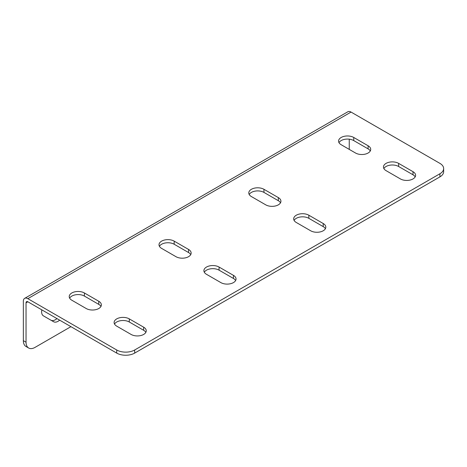 <?xml version="1.0" encoding="UTF-8"?>
<svg xmlns="http://www.w3.org/2000/svg" width="467" height="467" viewBox="0 0 467 467"><rect width="100%" height="100%" fill="white"/><g stroke="black" fill="none" stroke-linecap="round" stroke-linejoin="round"><path stroke-width="0.7" d="M56.956 318.593A8.891 5.131 -60 0 1 55.363 319.749A8.891 5.131 -60 0 1 50.932 320.193M41.82 309.854A8.891 5.131 120 0 0 43.454 315.879L53.612 321.74A8.891 5.131 120 0 0 58.054 321.302A8.891 5.131 120 0 0 59.648 320.146M338.989 142.651A8.891 5.131 180 0 1 353.741 140.579L368.107 148.874A8.891 5.131 180 0 1 370.29 150.946M249.209 194.488A8.891 5.131 180 0 1 263.96 192.41L278.326 200.705A8.891 5.131 180 0 1 280.509 202.777M383.88 168.569A8.891 5.131 180 0 1 398.631 166.497L412.997 174.786A8.891 5.131 180 0 1 415.181 176.865M294.099 220.401A8.891 5.131 180 0 1 308.85 218.328L323.217 226.623A8.891 5.131 180 0 1 325.4 228.696M443.65 168.569L443.65 171.681A12.697 7.332 180 0 1 439.932 176.865L439.932 173.753A12.697 7.332 0 0 0 443.65 168.569A12.697 7.332 0 0 0 439.932 163.386L351.05 112.068A6.351 3.666 -120 0 0 347.874 111.753L24.663 298.36A6.351 3.666 -120 0 0 23.35 301.262L23.35 340.659L26.041 342.212A12.697 7.332 120 0 0 28.674 348.026A12.697 7.332 120 0 0 35.019 347.395L70.931 326.661M134.677 353.099A12.697 7.332 180 0 1 116.721 353.099L116.721 349.987A12.697 7.332 0 0 0 134.677 349.987L134.677 353.099L439.932 176.865M116.721 353.099L27.839 301.781A2.539 1.465 -120 0 0 26.566 301.659A2.539 1.465 -120 0 0 26.041 302.82L26.041 342.212M235.619 280.533A8.891 5.131 0 0 0 233.436 278.455L219.07 270.165A8.891 5.131 0 0 0 204.318 272.238M145.838 332.364A8.891 5.131 0 0 0 143.655 330.292L129.289 321.997A8.891 5.131 0 0 0 114.538 324.069M190.729 254.614A8.891 5.131 0 0 0 188.545 252.542L174.179 244.247A8.891 5.131 0 0 0 159.428 246.319M100.948 306.445A8.891 5.131 0 0 0 98.765 304.373L84.399 296.078A8.891 5.131 0 0 0 69.647 298.156M188.545 249.431A8.891 5.131 180 0 1 191.149 253.056A8.891 5.131 180 0 1 185.662 257.802A8.891 5.131 180 0 1 175.977 256.687L161.611 248.391A8.891 5.131 180 0 1 159.008 244.766A8.891 5.131 180 0 1 164.495 240.026A8.891 5.131 180 0 1 174.179 241.135L188.545 249.431L188.545 252.542M233.436 275.349A8.891 5.131 180 0 1 236.039 278.974A8.891 5.131 180 0 1 230.552 283.714A8.891 5.131 180 0 1 220.868 282.605L206.502 274.31A8.891 5.131 180 0 1 203.898 270.679A8.891 5.131 180 0 1 209.385 265.939A8.891 5.131 180 0 1 219.07 267.054L233.436 275.349L233.436 278.455M353.741 137.467L368.107 145.762A8.891 5.131 180 0 1 370.71 149.387A8.891 5.131 180 0 1 365.223 154.128A8.891 5.131 180 0 1 355.539 153.018L341.173 144.723A8.891 5.131 180 0 1 338.569 141.098A8.891 5.131 180 0 1 344.056 136.358A8.891 5.131 180 0 1 353.741 137.467L353.741 140.579M278.326 197.594L263.96 189.304A8.891 5.131 0 0 0 254.276 188.189A8.891 5.131 0 0 0 248.788 192.929A8.891 5.131 0 0 0 251.392 196.56L265.758 204.85A8.891 5.131 0 0 0 275.442 205.965A8.891 5.131 0 0 0 280.93 201.224A8.891 5.131 0 0 0 278.326 197.594L278.326 200.705M398.631 163.386L412.997 171.681A8.891 5.131 180 0 1 415.601 175.306A8.891 5.131 180 0 1 410.114 180.046A8.891 5.131 180 0 1 400.429 178.937L386.063 170.642A8.891 5.131 180 0 1 383.46 167.011A8.891 5.131 180 0 1 388.947 162.271A8.891 5.131 180 0 1 398.631 163.386L398.631 166.497M323.217 223.512L308.85 215.217A8.891 5.131 0 0 0 299.166 214.108A8.891 5.131 0 0 0 293.679 218.848A8.891 5.131 0 0 0 296.282 222.479L310.648 230.768A8.891 5.131 0 0 0 320.333 231.883A8.891 5.131 0 0 0 325.82 227.143A8.891 5.131 0 0 0 323.217 223.512L323.217 226.623M134.677 349.987L439.932 173.753M116.721 349.987L27.839 298.67A6.351 3.666 -120 0 0 24.663 298.36M131.087 334.436A8.891 5.131 0 0 0 140.771 335.551A8.891 5.131 0 0 0 146.259 330.811A8.891 5.131 0 0 0 143.655 327.18L129.289 318.885A8.891 5.131 0 0 0 119.605 317.776A8.891 5.131 0 0 0 114.117 322.516A8.891 5.131 0 0 0 116.721 326.147L131.087 334.436M86.197 308.524A8.891 5.131 0 0 0 95.881 309.633A8.891 5.131 0 0 0 101.368 304.893A8.891 5.131 0 0 0 98.765 301.262L84.399 292.972A8.891 5.131 0 0 0 74.714 291.857A8.891 5.131 0 0 0 69.227 296.598A8.891 5.131 0 0 0 71.83 300.228L86.197 308.524M28.674 348.026L25.977 346.473A12.697 7.332 -60 0 1 23.35 340.659M349.252 139.184L349.252 149.387M27.839 298.67L351.05 112.068M26.041 302.82L27.839 301.781M308.85 218.328L308.85 215.217M412.997 171.681L412.997 174.786M263.96 192.41L263.96 189.304M368.107 145.762L368.107 148.874M219.07 270.165L219.07 267.054M143.655 327.18L143.655 330.292M129.289 318.885L129.289 321.997M174.179 244.247L174.179 241.135M98.765 301.262L98.765 304.373M84.399 292.972L84.399 296.078"/></g></svg>
